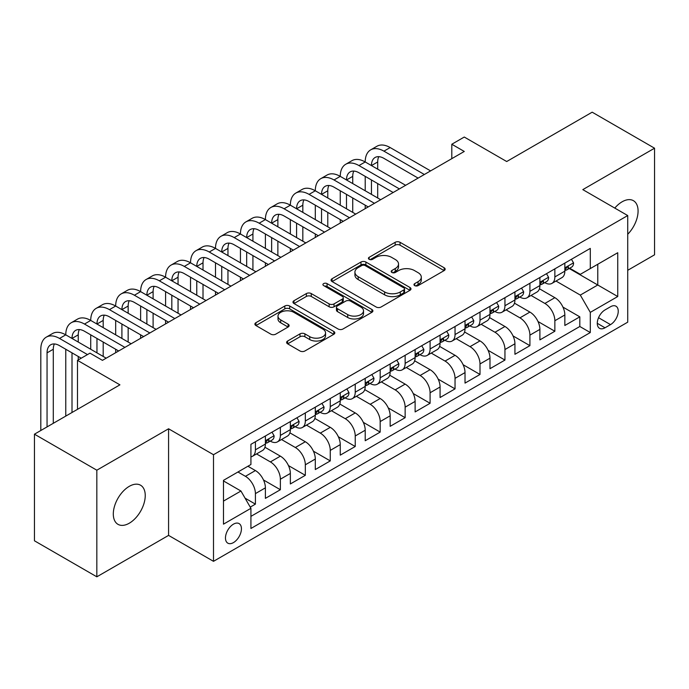 <?xml version="1.0" encoding="UTF-8"?>
<svg xmlns="http://www.w3.org/2000/svg" width="689" height="689" viewBox="0 0 689 689"><rect width="100%" height="100%" fill="white"/><g stroke="black" fill="none" stroke-linecap="round" stroke-linejoin="round"><path stroke-width="1.03" d="M414.692 285.616A2.429 1.404 0 0 0 418.12 285.616L444.147 270.588A3.462 1.998 0 0 0 445.154 269.175A3.462 1.998 0 0 0 444.147 267.763L400.059 242.313A3.462 1.998 0 0 0 395.159 242.313L369.132 257.333A2.429 1.404 0 0 0 368.426 258.323A2.429 1.404 0 0 0 369.132 259.314A2.429 1.404 0 0 0 372.56 259.314L375.927 257.367A11.084 6.399 0 0 1 391.602 257.367L395.279 259.495A11.084 6.399 0 0 1 398.526 264.016A11.084 6.399 0 0 1 395.279 268.538L391.912 270.484A2.429 1.404 0 0 0 391.197 271.475A2.429 1.404 0 0 0 391.912 272.465A2.429 1.404 0 0 0 395.34 272.465L398.707 270.519A11.084 6.399 0 0 1 414.382 270.519L418.059 272.646A11.084 6.399 0 0 1 421.306 277.167A11.084 6.399 0 0 1 418.059 281.689L414.692 283.635A2.429 1.404 0 0 0 413.977 284.626A2.429 1.404 0 0 0 414.692 285.616L414.692 283.635M129.274 523.218A22.582 13.039 120 0 0 144.027 503.314A22.582 13.039 120 0 0 140.565 485.22A22.582 13.039 120 0 0 129.274 486.339A22.582 13.039 120 0 0 114.52 506.234A22.582 13.039 120 0 0 117.983 524.338A22.582 13.039 120 0 0 129.274 523.218M627.722 234.26A22.582 13.039 120 0 0 633.406 200.68A22.582 13.039 120 0 0 622.107 201.799A22.582 13.039 120 0 0 614.786 208.087M233.459 542.596A11.291 6.52 120 0 0 240.831 532.64A11.291 6.52 120 0 0 239.1 523.597A11.291 6.52 120 0 0 233.459 524.157A11.291 6.52 120 0 0 226.078 534.104A11.291 6.52 120 0 0 227.809 543.156A11.291 6.52 120 0 0 233.459 542.596M287.632 341.012A3.462 1.998 0 0 0 286.615 342.433A3.462 1.998 0 0 0 287.632 343.845L299.999 350.985A3.462 1.998 0 0 0 304.9 350.985L333.803 334.294A3.462 1.998 0 0 0 334.811 332.882A3.462 1.998 0 0 0 333.803 331.469L289.707 306.019A3.462 1.998 0 0 0 284.815 306.019L255.912 322.702A3.462 1.998 0 0 0 254.896 324.114A3.462 1.998 0 0 0 255.912 325.527L270.855 334.156A3.462 1.998 0 0 0 275.746 334.156L288.123 327.017A3.462 1.998 0 0 0 289.13 325.604A3.462 1.998 0 0 0 288.123 324.183L280.707 319.911A9.267 5.348 0 0 1 277.994 316.13A9.267 5.348 0 0 1 283.713 311.187A9.267 5.348 0 0 1 293.815 312.341L322.84 329.101A9.267 5.348 0 0 1 325.553 332.882A9.267 5.348 0 0 1 319.834 337.825A9.267 5.348 0 0 1 309.731 336.671L304.9 333.872A3.462 1.998 0 0 0 299.999 333.872L287.632 341.012L287.632 343.845M627.722 270.303L654.55 254.818L654.55 148.204L592.17 112.186L506.699 161.527L464.274 137.042L451.803 144.242L464.274 151.451L102.446 360.347L89.975 353.147L77.495 360.347L77.495 409.326M96.83 470.199L96.83 576.814L168.572 535.396L168.572 428.782L96.83 470.199L34.45 434.182L119.92 384.841L77.495 360.347M168.572 428.782L213.495 454.714L627.722 215.554L627.722 322.168L213.495 561.328L213.495 454.714M654.55 148.204L582.808 189.621L627.722 215.554M376.177 307.01A3.462 1.998 0 0 0 381.069 307.01L409.972 290.319A3.462 1.998 0 0 0 410.988 288.906A3.462 1.998 0 0 0 409.972 287.494L365.885 262.035A3.462 1.998 0 0 0 360.984 262.035L332.081 278.726A3.462 1.998 0 0 0 331.073 280.139A3.462 1.998 0 0 0 332.081 281.551L376.177 307.01M324.605 286.142A2.429 1.404 0 0 1 327.06 286.486L327.06 283.601L371.888 309.482A3.462 1.998 0 0 1 372.904 310.894A3.462 1.998 0 0 1 371.888 312.306L342.984 328.998A3.462 1.998 0 0 1 338.084 328.998L293.996 303.539L293.996 300.714A3.462 1.998 0 0 0 292.98 302.127A3.462 1.998 0 0 0 293.996 303.539M293.996 300.714L306.364 293.574A3.462 1.998 0 0 1 311.264 293.574L329.144 303.892A3.462 1.998 0 0 0 334.044 303.892L342.252 299.155A3.462 1.998 0 0 0 343.268 297.743A3.462 1.998 0 0 0 342.252 296.33L323.632 285.582A2.429 1.404 0 0 1 322.926 284.591A2.429 1.404 0 0 1 324.424 283.3A2.429 1.404 0 0 1 327.06 283.601M96.83 576.814L34.45 540.796L34.45 434.182M250.236 507.121L255.412 504.133L245.06 498.147M237.946 471.999L245.43 476.323A14.116 8.147 60 0 1 255.412 493.608L265.394 487.846L265.394 498.362L280.371 489.724L263.491 479.975M256.558 453.93L270.389 461.914A14.116 8.147 60 0 1 280.371 479.208L290.353 473.446L290.353 483.962L305.322 475.315L288.45 465.575M281.508 439.522L295.34 447.505A14.116 8.147 60 0 1 305.322 464.799L315.304 459.038L315.304 469.554L330.272 460.907L313.4 451.166M306.459 425.113L320.299 433.105A14.116 8.147 60 0 1 330.272 450.391L340.254 444.629L340.254 455.145L355.231 446.498L338.351 436.757M331.418 410.713L345.249 418.697A14.116 8.147 60 0 1 355.231 435.982L365.213 430.22L365.213 440.736L380.182 432.098L363.31 422.348M356.368 396.304L370.2 404.288A14.116 8.147 60 0 1 380.182 421.573L390.163 415.811L390.163 426.327L405.141 417.689L388.26 407.948M381.327 381.895L395.159 389.879A14.116 8.147 60 0 1 405.141 407.173L415.123 401.411L415.123 411.927L430.091 403.28L413.219 393.54M406.277 367.487L420.109 375.479A14.116 8.147 60 0 1 430.091 392.764L440.073 387.003L440.073 397.519L455.041 388.872L438.17 379.131M431.228 353.078L445.06 361.07A14.116 8.147 60 0 1 455.041 378.356L465.023 372.594L465.023 383.11L480 374.463L463.12 364.722M456.187 338.678L470.019 346.662A14.116 8.147 60 0 1 480 363.947L489.982 358.185L489.982 368.701L504.951 360.063L488.079 350.313M481.137 324.269L494.969 332.253A14.116 8.147 60 0 1 504.951 349.547L514.933 343.777L514.933 354.301L529.91 345.654L513.029 335.913M506.096 309.861L519.928 317.844A14.116 8.147 60 0 1 529.91 335.138L539.892 329.376L539.892 339.892L554.86 331.245L554.86 320.729A14.116 8.147 -120 0 0 544.878 303.444L531.047 295.452M537.98 321.505L554.86 331.245M265.394 487.846A14.116 8.147 -120 0 0 255.412 470.561L247.928 466.238M290.353 473.446A14.116 8.147 -120 0 0 280.371 456.152L264.938 447.247M315.304 459.038A14.116 8.147 -120 0 0 305.322 441.744L289.888 432.838M340.254 444.629A14.116 8.147 -120 0 0 330.272 427.344L314.847 418.43M365.213 430.22A14.116 8.147 -120 0 0 355.231 412.935L339.798 404.021M390.163 415.811A14.116 8.147 -120 0 0 380.182 398.526L364.748 389.612M415.123 401.411A14.116 8.147 -120 0 0 405.141 384.118L389.707 375.212M440.073 387.003A14.116 8.147 -120 0 0 430.091 369.709L414.657 360.803M465.023 372.594A14.116 8.147 -120 0 0 455.041 355.309L439.616 346.395M489.982 358.185A14.116 8.147 -120 0 0 480 340.9L464.567 331.986M514.933 343.777A14.116 8.147 -120 0 0 504.951 326.491L489.517 317.586M539.892 329.376A14.116 8.147 -120 0 0 529.91 312.083L514.476 303.177M610.506 306.751L605.02 309.921A10.938 6.313 120 0 0 597.871 319.567A10.938 6.313 120 0 0 599.551 328.334A10.938 6.313 120 0 0 605.02 327.792L610.506 324.622A10.938 6.313 120 0 0 617.654 314.976A10.938 6.313 120 0 0 615.975 306.209A10.938 6.313 120 0 0 610.506 306.751M223.477 501.101L240.943 491.016L250.925 508.31L250.925 528.48L590.292 332.546L590.292 312.375L580.31 295.081L555.997 281.052M250.925 508.31L223.477 524.157L223.477 480.354L250.925 464.507L250.925 444.336L590.292 248.402L590.292 268.572L617.74 252.725L617.74 296.528L590.292 312.375M270.26 441.098L270.389 441.167A14.116 8.147 60 0 0 277.443 441.873L287.425 436.103A14.116 8.147 -120 0 0 290.353 429.643L290.353 421.573M295.211 426.689L295.34 426.767A14.116 8.147 60 0 0 302.402 427.464L312.384 421.702A14.116 8.147 -120 0 0 315.304 415.234L315.304 407.173M320.161 412.28L320.299 412.358A14.116 8.147 60 0 0 327.353 413.055L337.334 407.294A14.116 8.147 -120 0 0 340.254 400.834L340.254 392.764M345.12 397.872L345.249 397.949A14.116 8.147 60 0 0 352.303 398.647L362.285 392.885A14.116 8.147 -120 0 0 365.213 386.426L365.213 378.356M370.071 383.463L370.2 383.54A14.116 8.147 60 0 0 377.262 384.238L387.244 378.476A14.116 8.147 -120 0 0 390.163 372.017L390.163 363.947M395.03 369.063L395.159 369.132A14.116 8.147 60 0 0 402.212 369.838L412.194 364.076A14.116 8.147 -120 0 0 415.123 357.608L415.123 349.538M419.98 354.654L420.109 354.732A14.116 8.147 60 0 0 427.171 355.429L437.153 349.667A14.116 8.147 -120 0 0 440.073 343.2L440.073 335.138M444.93 340.245L445.06 340.323A14.116 8.147 60 0 0 452.122 341.021L462.104 335.259A14.116 8.147 -120 0 0 465.023 328.799L465.023 320.729M469.889 325.837L470.019 325.914A14.116 8.147 60 0 0 477.072 326.612L487.054 320.85A14.116 8.147 -120 0 0 489.982 314.391L489.982 306.321M494.84 311.437L494.969 311.506A14.116 8.147 60 0 0 502.031 312.203L512.013 306.441A14.116 8.147 -120 0 0 514.933 299.982L514.933 291.912M519.79 297.028L519.928 297.105A14.116 8.147 60 0 0 526.982 297.803L536.964 292.041A14.116 8.147 -120 0 0 539.892 285.573L539.892 277.503M250.925 516.371L579.811 326.491L579.811 316.837L564.842 325.484L564.842 314.968A14.116 8.147 -120 0 0 554.86 297.674L539.427 288.769M544.749 282.619L544.878 282.697A14.116 8.147 -120 0 0 551.932 283.394A14.116 8.147 -120 0 0 554.86 276.935L554.86 268.865M551.932 283.394L561.914 277.633A14.116 8.147 -120 0 0 564.842 271.165L564.842 263.103M255.412 441.744L255.412 449.814A14.116 8.147 60 0 1 252.493 456.273A14.116 8.147 60 0 1 250.925 456.85M252.493 456.273L262.475 450.511A14.116 8.147 -120 0 0 265.394 444.052L265.394 435.982M280.371 427.335L280.371 435.405A14.116 8.147 60 0 1 277.443 441.873M305.322 412.935L305.322 420.996A14.116 8.147 60 0 1 302.402 427.464M330.272 398.526L330.272 406.596A14.116 8.147 60 0 1 327.353 413.055M355.231 384.118L355.231 392.187A14.116 8.147 60 0 1 352.303 398.647M380.182 369.709L380.182 377.779A14.116 8.147 60 0 1 377.262 384.238M405.141 355.309L405.141 363.37A14.116 8.147 60 0 1 402.212 369.838M430.091 340.9L430.091 348.97A14.116 8.147 60 0 1 427.171 355.429M455.041 326.491L455.041 334.561A14.116 8.147 60 0 1 452.122 341.021M480 312.083L480 320.152A14.116 8.147 60 0 1 477.072 326.612M504.951 297.674L504.951 305.744A14.116 8.147 60 0 1 502.031 312.203M529.91 283.274L529.91 291.335A14.116 8.147 60 0 1 526.982 297.803M529.91 335.138L529.91 345.654M504.951 349.547L504.951 360.063M480 363.947L480 374.463M455.041 378.356L455.041 388.872M430.091 392.764L430.091 403.28M405.141 407.173L405.141 417.689M380.182 421.573L380.182 432.098M355.231 435.982L355.231 446.498M330.272 450.391L330.272 460.907M305.322 464.799L305.322 475.315M280.371 479.208L280.371 489.724M255.412 493.608L255.412 504.133M240.943 491.016L223.477 480.931M580.31 295.081L597.776 284.996L597.776 264.257L617.74 252.725M569.2 268.503L617.74 296.528M569.7 268.21L580.31 274.334L590.292 268.572M168.572 535.396L213.495 561.328M451.803 144.242L451.803 158.651M562.939 307.096L579.811 316.837M579.811 326.491L590.292 332.546M415.656 285.961L418.059 284.574A11.084 6.399 0 0 0 421.306 280.053L421.306 277.167M398.526 264.016L398.526 266.901A11.084 6.399 0 0 1 395.279 271.423L392.876 272.81M444.095 270.622L400.059 245.189A3.462 1.998 0 0 0 395.159 245.189L370.105 259.658M409.929 290.345L365.885 264.921A3.462 1.998 0 0 0 360.984 264.921L332.132 281.577M403.849 289.897A2.429 1.404 0 0 0 404.564 288.906A2.429 1.404 0 0 0 403.849 287.916L365.153 265.575A2.429 1.404 0 0 0 361.725 265.575L358.168 267.625A11.084 6.399 0 0 0 354.921 272.146A11.084 6.399 0 0 0 358.168 276.677L384.626 291.947A11.084 6.399 0 0 0 400.3 291.947L403.849 289.897L403.849 292.773A2.429 1.404 0 0 0 404.564 291.783L404.564 288.906M354.921 272.146L354.921 275.032A11.084 6.399 0 0 0 358.168 279.553L358.168 276.677M403.849 292.773L400.3 294.823A11.084 6.399 0 0 1 384.626 294.823L358.168 279.553M294.039 303.565L306.364 296.451L306.364 293.574M343.268 297.743L343.268 300.628A3.462 1.998 0 0 1 342.252 302.04L334.044 306.777A3.462 1.998 0 0 1 329.144 306.777L311.264 296.451A3.462 1.998 0 0 0 306.364 296.451M327.06 286.486L371.845 312.332M347.704 314.606A9.267 5.348 0 0 0 357.798 315.769A9.267 5.348 0 0 0 363.516 310.825A9.267 5.348 0 0 0 360.803 307.044L350.58 301.136A3.462 1.998 0 0 0 345.68 301.136L337.472 305.873A3.462 1.998 0 0 0 336.456 307.285A3.462 1.998 0 0 0 337.472 308.706L347.704 314.606L347.704 317.491A9.267 5.348 0 0 0 357.798 318.645A9.267 5.348 0 0 0 363.516 313.702L363.516 310.825M336.456 307.285L336.456 310.171A3.462 1.998 0 0 0 337.472 311.583L337.472 308.706M347.704 317.491L337.472 311.583M325.553 332.882L325.553 335.767A9.267 5.348 0 0 1 319.834 340.711A9.267 5.348 0 0 1 309.731 339.548L304.9 336.757A3.462 1.998 0 0 0 299.999 336.757L287.675 343.871M277.994 316.13L277.994 319.007A9.267 5.348 0 0 0 280.707 322.788L280.707 319.911M288.071 327.042L280.707 322.788M333.752 334.329L289.707 308.896A3.462 1.998 0 0 0 284.815 308.896L255.955 325.561M571.457 259.279L573.575 262.957A9.353 5.4 60 0 1 571.637 267.091L566.901 269.83A9.353 5.4 -120 0 0 568.528 267.676L568.33 266.85M40.815 430.504L40.815 349.254A26.466 15.279 60 0 1 46.292 337.136L52.536 333.536A26.466 15.279 60 0 1 65.765 334.845A26.466 15.279 60 0 1 71.251 322.728L77.487 319.128A26.466 15.279 60 0 1 90.724 320.437A26.466 15.279 60 0 1 96.202 308.327L102.437 304.719A26.466 15.279 60 0 1 115.674 306.037A26.466 15.279 60 0 1 121.152 293.919L127.396 290.319A26.466 15.279 60 0 1 140.625 291.628A26.466 15.279 60 0 1 146.111 279.51L152.347 275.91A26.466 15.279 60 0 1 165.584 277.219A26.466 15.279 60 0 1 171.061 265.101L177.306 261.501A26.466 15.279 60 0 1 190.534 262.81A26.466 15.279 60 0 1 196.02 250.693L202.256 247.093A26.466 15.279 60 0 1 215.493 248.402A26.466 15.279 60 0 1 220.971 236.293L227.206 232.684A26.466 15.279 60 0 1 240.444 234.002A26.466 15.279 60 0 1 245.921 221.884L252.165 218.284A26.466 15.279 60 0 1 265.394 219.593A26.466 15.279 60 0 1 270.88 207.475L277.116 203.875A26.466 15.279 60 0 1 290.353 205.184A26.466 15.279 60 0 1 295.831 193.066L302.075 189.466A26.466 15.279 60 0 1 315.304 190.775A26.466 15.279 60 0 1 320.79 178.658L327.025 175.058A26.466 15.279 60 0 1 340.254 176.367A26.466 15.279 60 0 1 345.74 164.258L351.976 160.649A26.466 15.279 60 0 1 365.213 161.967A26.466 15.279 60 0 1 370.691 149.849L376.935 146.249A26.466 15.279 60 0 1 390.163 147.558L430.591 170.898M370.691 149.849A26.466 15.279 60 0 1 383.928 151.158L424.355 174.498M565.152 270.269L565.195 270.269A9.353 5.4 -120 0 0 566.901 269.83M567.314 266.979L568.528 267.676C567.934 266.264 566.935 266.841 565.531 269.408A9.353 5.4 60 0 1 564.842 270.734M418.111 178.098L383.928 158.367A17.647 10.189 -120 0 0 375.1 157.488A17.647 10.189 -120 0 0 371.449 165.567L377.693 161.967L377.693 169.167M378.795 156.679A17.647 10.189 -120 0 0 377.693 161.967M371.449 179.975L371.449 194.376M377.693 183.575L377.693 197.984M365.213 208.646L365.213 205.184M365.213 190.775L365.213 176.375M546.498 273.688L548.616 277.366A9.353 5.4 60 0 1 546.687 281.5L541.942 284.238A9.353 5.4 -120 0 0 543.569 282.085L543.371 281.258M345.74 164.258A26.466 15.279 60 0 1 358.969 165.567L365.213 161.967L405.64 185.307M358.969 165.567L399.396 188.907M540.202 284.678L540.236 284.678A9.353 5.4 -120 0 0 541.942 284.238M542.364 281.388L543.569 282.085C542.984 280.673 541.985 281.25 540.581 283.816A9.353 5.4 60 0 1 539.892 285.143M393.161 192.507L358.969 172.767A17.647 10.189 -120 0 0 350.15 171.897A17.647 10.189 -120 0 0 346.498 179.975L352.734 176.375L352.734 183.575M353.836 171.079A17.647 10.189 -120 0 0 352.734 176.375M346.498 194.376L346.498 208.784M352.734 197.984L352.734 212.384M340.254 223.047L340.254 219.593M340.254 205.184L340.254 190.775M521.547 288.097L523.666 291.766A9.353 5.4 60 0 1 521.728 295.908L516.991 298.647A9.353 5.4 -120 0 0 518.619 296.494L518.421 295.659M320.79 178.658A26.466 15.279 60 0 1 334.019 179.975L340.254 176.367L380.681 199.707M334.019 179.975L374.446 203.315M515.243 299.086L515.286 299.086A9.353 5.4 -120 0 0 516.991 298.647M517.413 295.796L518.619 296.494C518.033 295.081 517.034 295.659 515.622 298.216A9.353 5.4 60 0 1 514.933 299.551M368.202 206.915L334.019 187.175A17.647 10.189 -120 0 0 325.199 186.306A17.647 10.189 -120 0 0 321.539 194.376L327.783 190.775L327.783 197.984M328.886 185.487A17.647 10.189 -120 0 0 327.783 190.775M321.539 208.784L321.539 223.193M327.783 212.384L327.783 226.793M315.304 237.455L315.304 234.002M315.304 219.593L315.304 205.184M496.597 302.505L498.715 306.174A9.353 5.4 60 0 1 496.778 310.317L492.032 313.056A9.353 5.4 -120 0 0 493.668 310.894L493.47 310.067M295.831 193.066A26.466 15.279 60 0 1 309.068 194.376L315.304 190.775L355.731 214.115M309.068 194.376L349.487 217.715M490.292 313.486L490.327 313.486A9.353 5.4 -120 0 0 492.032 313.056M492.454 310.196L493.668 310.894C493.074 309.49 492.075 310.067 490.671 312.625A9.353 5.4 60 0 1 489.982 313.96M343.251 221.324L309.068 201.584A17.647 10.189 -120 0 0 300.24 200.706A17.647 10.189 -120 0 0 296.589 208.784L302.824 205.184L302.824 212.384M303.935 199.896A17.647 10.189 -120 0 0 302.824 205.184M296.589 223.193L296.589 237.602M302.824 226.793L302.824 241.202M290.353 251.864L290.353 248.402M290.353 234.002L290.353 219.593M471.638 316.914L473.756 320.583A9.353 5.4 60 0 1 471.827 324.717L467.082 327.456A9.353 5.4 -120 0 0 468.709 325.303L468.511 324.476M270.88 207.475A26.466 15.279 60 0 1 284.109 208.784L290.353 205.184L330.772 228.524M284.109 208.784L324.536 232.124M465.342 327.895L465.376 327.895A9.353 5.4 -120 0 0 467.082 327.456M467.504 324.605L468.709 325.303C468.124 323.899 467.125 324.476 465.712 327.034A9.353 5.4 60 0 1 465.023 328.36M318.301 235.724L284.109 215.993A17.647 10.189 -120 0 0 275.29 215.114A17.647 10.189 -120 0 0 271.638 223.193L277.874 219.593L277.874 226.793M278.976 214.305A17.647 10.189 -120 0 0 277.874 219.593M271.638 237.602L271.638 252.01M277.874 241.202L277.874 255.61M265.394 266.273L265.394 262.81M265.394 248.402L265.394 234.002M446.687 331.314L448.806 334.992A9.353 5.4 60 0 1 446.868 339.126L442.131 341.865A9.353 5.4 -120 0 0 443.759 339.711L443.561 338.885M245.921 221.884A26.466 15.279 60 0 1 259.159 223.193L265.394 219.593L305.821 242.933M259.159 223.193L299.586 246.533M440.383 342.304L440.426 342.304A9.353 5.4 -120 0 0 442.131 341.865M442.553 339.014L443.759 339.711C443.165 338.299 442.174 338.876 440.762 341.443A9.353 5.4 60 0 1 440.073 342.769M293.342 250.133L259.159 230.393A17.647 10.189 -120 0 0 250.34 229.523A17.647 10.189 -120 0 0 246.679 237.602L252.923 234.002L252.923 241.202M254.026 228.705A17.647 10.189 -120 0 0 252.923 234.002M246.679 252.01L246.679 266.41M252.923 255.61L252.923 270.019M240.444 280.673L240.444 277.219M240.444 262.81L240.444 248.402M421.728 345.723L423.856 349.401A9.353 5.4 60 0 1 421.918 353.535L417.172 356.273A9.353 5.4 -120 0 0 418.8 354.12L418.602 353.285M220.971 236.293A26.466 15.279 60 0 1 234.208 237.602L240.444 234.002L280.871 257.341M234.208 237.602L274.627 260.942M415.433 356.713L415.467 356.713A9.353 5.4 -120 0 0 417.172 356.273M417.594 353.423L418.8 354.12C418.214 352.708 417.215 353.285 415.811 355.851A9.353 5.4 60 0 1 415.123 357.178M268.391 264.542L234.208 244.802A17.647 10.189 -120 0 0 225.381 243.932A17.647 10.189 -120 0 0 221.729 252.01L227.964 248.402L227.964 255.61M229.075 243.114A17.647 10.189 -120 0 0 227.964 248.402M221.729 266.41L221.729 280.819M227.964 270.019L227.964 284.419M215.493 295.081L215.493 291.628M215.493 277.219L215.493 262.81M396.778 360.132L398.897 363.801A9.353 5.4 60 0 1 396.959 367.943L392.222 370.682A9.353 5.4 -120 0 0 393.85 368.529L393.652 367.693M196.02 250.693A26.466 15.279 60 0 1 209.249 252.01L215.493 248.402L255.912 271.742M209.249 252.01L249.676 275.35M390.474 371.121L390.517 371.121A9.353 5.4 -120 0 0 392.222 370.682M392.644 367.831L393.85 368.529C393.264 367.116 392.265 367.693 390.852 370.251A9.353 5.4 60 0 1 390.163 371.586M243.441 278.95L209.249 259.21A17.647 10.189 -120 0 0 200.43 258.341A17.647 10.189 -120 0 0 196.77 266.41M204.116 257.522A17.647 10.189 -120 0 0 203.014 262.81L203.014 270.019M196.77 280.819L196.77 295.228M203.014 284.419L203.014 298.828M190.534 309.49L190.534 306.037M190.534 291.628L190.534 277.219M371.827 374.54L373.946 378.209A9.353 5.4 60 0 1 372.008 382.352L367.271 385.082A9.353 5.4 -120 0 0 368.899 382.929L368.701 382.102M171.061 265.101A26.466 15.279 60 0 1 184.299 266.41L190.534 262.81L230.961 286.15M184.299 266.41L224.726 289.75M365.523 385.521L365.558 385.521A9.353 5.4 -120 0 0 367.271 385.082M367.685 382.231L368.899 382.929C368.305 381.525 367.306 382.102 365.902 384.66A9.353 5.4 60 0 1 365.213 385.995M218.482 293.359L184.299 273.619A17.647 10.189 -120 0 0 175.471 272.741A17.647 10.189 -120 0 0 171.819 280.819L178.055 277.219L178.055 284.419M179.166 271.931A17.647 10.189 -120 0 0 178.055 277.219M171.819 295.228L171.819 309.637M178.055 298.828L178.055 313.237M165.584 323.899L165.584 320.437M165.584 306.037L165.584 291.628M346.868 388.94L348.987 392.618A9.353 5.4 60 0 1 347.058 396.752L342.312 399.491A9.353 5.4 -120 0 0 343.94 397.338L343.742 396.511M146.111 279.51A26.466 15.279 60 0 1 159.34 280.819L165.584 277.219L206.002 300.559M159.34 280.819L199.767 304.159M340.573 399.93L340.607 399.93A9.353 5.4 -120 0 0 342.312 399.491M342.734 396.64L343.94 397.338C343.355 395.934 342.355 396.502 340.952 399.069A9.353 5.4 60 0 1 340.254 400.395M193.531 307.759L159.34 288.028A17.647 10.189 -120 0 0 150.521 287.149A17.647 10.189 -120 0 0 146.869 295.228L153.104 291.628L153.104 298.828M154.207 286.34A17.647 10.189 -120 0 0 153.104 291.628M146.869 309.637L146.869 324.045M153.104 313.237L153.104 327.645M140.625 338.308L140.625 334.845M140.625 320.437L140.625 306.037M321.918 403.349L324.037 407.027A9.353 5.4 60 0 1 322.099 411.161L317.362 413.9A9.353 5.4 -120 0 0 318.99 411.746L318.792 410.92M121.152 293.919A26.466 15.279 60 0 1 134.389 295.228L140.625 291.628L181.052 314.968M134.389 295.228L174.817 318.568M315.614 414.339L315.657 414.339A9.353 5.4 -120 0 0 317.362 413.9M317.784 411.049L318.99 411.746C318.404 410.334 317.405 410.911 315.993 413.478A9.353 5.4 60 0 1 315.304 414.804M168.572 322.168L134.389 302.428A17.647 10.189 -120 0 0 125.57 301.558A17.647 10.189 -120 0 0 121.91 309.637L128.154 306.037L128.154 313.237M129.256 300.74A17.647 10.189 -120 0 0 128.154 306.037M121.91 324.045L121.91 338.445M128.154 327.645L128.154 342.054M115.674 352.708L115.674 349.254M115.674 334.845L115.674 320.437M296.959 417.758L299.086 421.435A9.353 5.4 60 0 1 297.148 425.569L292.403 428.308A9.353 5.4 -120 0 0 294.031 426.155L293.841 425.32M96.202 308.327A26.466 15.279 60 0 1 109.439 309.637L115.674 306.037L156.102 329.368M109.439 309.637L149.857 332.976M290.663 428.747L290.698 428.747A9.353 5.4 -120 0 0 292.403 428.308M292.825 425.457L294.031 426.155C293.445 424.743 292.446 425.32 291.042 427.878A9.353 5.4 60 0 1 290.353 429.213M143.622 336.577L109.439 316.837A17.647 10.189 -120 0 0 100.611 315.967A17.647 10.189 -120 0 0 96.96 324.045L103.195 320.437L103.195 327.645M104.306 315.149A17.647 10.189 -120 0 0 103.195 320.437M96.96 338.445L96.96 352.854M103.195 342.054L103.195 356.454M90.724 349.254L90.724 334.845M272.009 432.167L274.127 435.836A9.353 5.4 60 0 1 272.189 439.978L267.453 442.717A9.353 5.4 -120 0 0 269.08 440.564L268.882 439.728M71.251 322.728A26.466 15.279 60 0 1 84.48 324.045L90.724 320.437L131.143 343.777M84.48 324.045L124.907 347.377M265.713 443.156L265.747 443.148A9.353 5.4 -120 0 0 267.453 442.717M267.875 439.866L269.08 440.564C268.495 439.151 267.496 439.728 266.083 442.286A9.353 5.4 60 0 1 265.394 443.621M118.672 350.985L84.48 331.245A17.647 10.189 -120 0 0 75.661 330.375A17.647 10.189 -120 0 0 72.009 338.445L78.245 334.845L78.245 342.054M79.347 329.557A17.647 10.189 -120 0 0 78.245 334.845M72.009 352.854L72.009 412.496M78.245 356.454L78.245 359.916M65.765 416.104L65.765 349.254M46.292 337.136A26.466 15.279 60 0 1 59.53 338.445L65.765 334.845L106.192 358.185M59.53 338.445L87.477 354.585M81.242 358.185L59.53 345.654A17.647 10.189 -120 0 0 50.702 344.776A17.647 10.189 -120 0 0 47.05 352.854L47.05 426.904M54.397 343.966A17.647 10.189 -120 0 0 53.294 349.254L53.294 423.304M245.43 476.323L255.412 470.561M270.389 461.914L280.371 456.152M295.34 447.505L305.322 441.744M320.299 433.105L330.272 427.344M345.249 418.697L355.231 412.935M370.2 404.288L380.182 398.526M395.159 389.879L405.141 384.118M420.109 375.479L430.091 369.709M445.06 361.07L455.041 355.309M470.019 346.662L480 340.9M494.969 332.253L504.951 326.491M519.928 317.844L529.91 312.083M544.878 303.444L554.86 297.674M554.86 276.935L564.842 271.165M255.412 449.814L265.394 444.052M280.371 435.405L290.353 429.643M305.322 420.996L315.304 415.234M330.272 406.596L340.254 400.834M355.231 392.187L365.213 386.426M380.182 377.779L390.163 372.017M405.141 363.37L415.123 357.608M430.091 348.97L440.073 343.2M455.041 334.561L465.023 328.799M480 320.152L489.982 314.391M504.951 305.744L514.933 299.982M529.91 291.335L539.892 285.573M554.86 320.729L564.842 314.968M598.543 317.707L610.506 324.622M597.285 323.322L605.02 327.792M418.059 284.574L418.059 281.689M391.912 272.465L391.912 270.484M395.279 271.423L395.279 268.538M369.132 259.314L369.132 257.333M395.159 245.189L395.159 242.313M400.059 245.189L400.059 242.313M444.147 270.588L444.147 267.763M332.081 281.551L332.081 278.726M360.984 264.921L360.984 262.035M365.885 264.921L365.885 262.035M409.972 290.319L409.972 287.494M384.626 294.823L384.626 291.947M400.3 294.823L400.3 291.947M311.264 296.451L311.264 293.574M329.144 306.777L329.144 303.892M334.044 306.777L334.044 303.892M342.252 302.04L342.252 299.155M371.888 312.306L371.888 309.482M299.999 336.757L299.999 333.872M304.9 336.757L304.9 333.872M309.731 339.548L309.731 336.671M288.123 327.017L288.123 324.183M255.912 325.527L255.912 322.702M284.815 308.896L284.815 306.019M289.707 308.896L289.707 306.019M333.803 334.294L333.803 331.469M573.515 262.845L564.842 267.857M390.163 147.558L383.928 151.158M548.556 277.254L539.892 282.266M523.606 291.662L514.933 296.666M498.655 306.071L489.982 311.075M473.696 320.48L465.023 325.484M448.746 334.88L440.073 339.892M423.787 349.289L415.123 354.292M398.836 363.697L390.163 368.701M203.014 262.81L196.778 266.41M373.886 378.106L365.213 383.11M348.927 392.515L340.254 397.519M323.976 406.915L315.304 411.927M299.026 421.323L290.353 426.327M274.067 435.732L265.394 440.736M53.294 349.254L47.05 352.854"/></g></svg>
